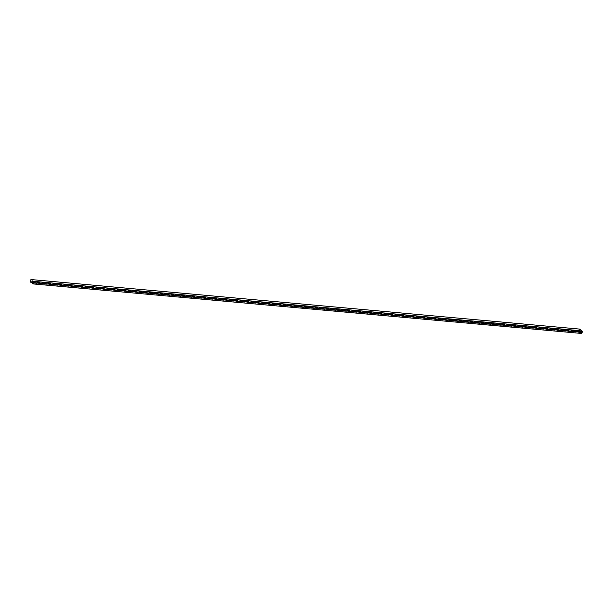 <?xml version="1.0" encoding="UTF-8"?>
<svg xmlns="http://www.w3.org/2000/svg" width="613" height="613" viewBox="0 0 613 613"><rect width="100%" height="100%" fill="white"/><g stroke="black" fill="none" stroke-linecap="round" stroke-linejoin="round"><path stroke-width="0.46" stroke-dasharray="3.06 2.3" d="M30.934 279.543L33.799 281.658L582.35 331.196M579.783 331.572L32.887 282.187L31.455 281.122L31.37 281.605A0.996 0.391 -84.8 0 1 30.918 282.332M33.799 281.658L33.516 283.191A0.996 0.391 -84.8 0 1 33.071 283.919M580.005 330.66L31.455 281.122M579.913 331.143L31.37 281.605M33.516 283.191L582.066 332.729"/><path stroke-width="0.92" d="M581.438 331.717L580.005 330.66L579.913 331.143A0.996 0.391 -84.8 0 1 579.469 331.871L30.918 282.332A0.996 0.391 -84.8 0 1 30.65 281.076L30.934 279.543L579.484 329.081L582.35 331.196L582.066 332.729A0.996 0.391 -84.8 0 1 581.614 333.457A0.996 0.391 -84.8 0 1 581.346 332.2L581.438 331.717L579.783 331.572M579.469 331.871A0.996 0.391 -84.8 0 1 579.201 330.614L579.484 329.081M581.614 333.457L33.071 283.919A0.996 0.391 -84.8 0 1 32.803 282.662L32.834 282.509M30.65 281.076L579.201 330.614M581.346 332.2L32.803 282.662"/></g></svg>
